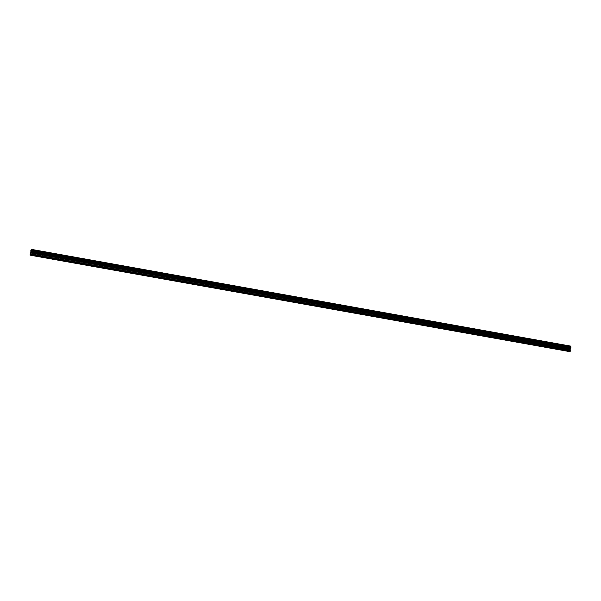 <?xml version="1.0" encoding="UTF-8"?>
<svg xmlns="http://www.w3.org/2000/svg" width="601" height="601" viewBox="0 0 601 601"><rect width="100%" height="100%" fill="white"/><g stroke="black" fill="none" stroke-linecap="round" stroke-linejoin="round"><path stroke-width="0.45" stroke-dasharray="3 2.25" d="M41.401 253.938L42.641 254.17L41.401 253.938M42.498 251.413L40.575 251.045L42.498 251.406M59.679 257.213L60.881 257.438L59.679 257.213M60.716 254.674L58.838 254.321L60.716 254.674M77.875 260.473L79.054 260.691L77.875 260.473M78.859 257.934L77.026 257.581L78.859 257.927M96.01 263.719L97.159 263.937L96.01 263.719M96.926 261.172L95.146 260.834L96.926 261.172M114.077 266.957L115.189 267.167L114.077 266.957M114.934 264.402L113.198 264.072L114.934 264.402M132.07 270.18L133.159 270.382L132.07 270.18M132.866 267.618L131.176 267.295L132.866 267.618M149.995 273.387L151.054 273.583L149.995 273.387M150.738 270.826L149.086 270.51L150.738 270.826M167.852 276.588L168.889 276.783L167.852 276.588M168.535 274.018L166.928 273.71L168.535 274.018M185.641 279.773L186.648 279.961L185.641 279.773M186.272 277.204L184.702 276.903L186.272 277.196M203.363 282.943L204.348 283.131L203.363 282.943M203.934 280.366L202.409 280.081L203.934 280.366M221.025 286.106L222.498 286.376L221.025 286.106M221.536 283.529L220.049 283.244L221.536 283.522M238.612 289.261L237.155 289.013L238.612 289.261M239.07 286.669L240.535 286.902L239.07 286.669M256.537 289.802L258.032 290.043L256.537 289.802M273.59 295.527L272.103 295.271L273.59 295.527M273.943 292.927L275.461 293.168L273.943 292.927M290.989 298.637L289.99 298.479L290.989 298.637M291.282 296.038L292.83 296.285L291.282 296.038M308.313 301.74L307.299 301.574L308.313 301.74M308.553 299.133L310.139 299.388L308.553 299.133M325.577 304.835L324.54 304.662L325.577 304.835M325.765 302.22L327.38 302.476L325.765 302.22M342.773 307.915L341.721 307.742L342.773 307.915M342.908 305.3L344.553 305.563L342.908 305.293M359.909 310.98L358.835 310.807L359.909 310.98M359.991 308.366L361.667 308.636L359.991 308.358M376.985 314.038L375.88 313.857L376.985 314.038M377.007 311.416L378.72 311.694L377.007 311.416M393.993 317.088L392.874 316.9L393.993 317.088M393.963 314.458L395.706 314.736L393.963 314.458M410.934 320.123L409.792 319.935L410.934 320.123M410.859 317.486L412.632 317.771L410.859 317.486M427.814 323.143L426.657 322.955L427.814 323.143M427.687 320.506L429.497 320.799L427.687 320.506M444.635 326.155L443.455 325.96L444.635 326.155M444.462 323.518L446.303 323.811L444.462 323.511M461.395 329.16L460.193 328.957L461.395 329.16M461.17 326.516L463.04 326.816L461.17 326.516M461.17 326.508L463.04 326.816L461.17 326.508M478.095 332.15L476.863 331.947L478.095 332.15M477.81 329.498L479.726 329.806L477.81 329.498M477.818 329.498L479.726 329.806L477.818 329.498M494.728 335.133L493.481 334.922L494.728 335.133M494.398 332.473L496.343 332.789L494.398 332.473M511.308 338.1L510.031 337.89L511.308 338.1M510.925 335.441L512.908 335.764L510.925 335.433M527.821 341.052L526.521 340.842L527.821 341.052M527.393 338.393L529.406 338.724L527.393 338.393M544.273 344.005L542.951 343.78L544.273 344.005M543.8 341.338L545.851 341.668L543.8 341.33M560.665 346.942L559.328 346.717L560.665 346.942M560.14 344.268L562.236 344.606L560.14 344.268M560.883 346.972L558.795 346.619L560.883 346.972M561.281 344.689L559.185 344.35L561.281 344.689M544.476 344.035L542.425 343.689L544.476 344.035M544.874 341.751L542.823 341.413L544.874 341.751M528.009 341.083L525.995 340.752L528.009 341.083M528.414 338.791L526.393 338.468L528.414 338.791M511.481 338.123L509.505 337.792L511.481 338.123M511.887 335.831L509.903 335.508L511.887 335.831M494.901 335.155L492.955 334.832L494.901 335.155M495.299 332.856L493.353 332.541L495.299 332.856M478.253 332.173L476.345 331.857L478.253 332.173M478.659 329.874L476.743 329.558L478.659 329.874M461.545 329.183L459.667 328.867L461.545 329.183M461.951 326.876L460.073 326.568L461.951 326.876M444.778 326.178L442.937 325.87L444.778 326.178M445.183 323.864L443.343 323.571L445.183 323.864M427.942 323.165L426.139 322.865L427.942 323.165M428.355 320.851L426.545 320.558L428.355 320.851M411.054 320.138L409.273 319.845L411.054 320.138M411.46 317.816L409.687 317.531L411.46 317.816M394.091 317.103L392.355 316.81L394.091 317.103M394.504 314.774L392.761 314.496L394.504 314.774M377.075 314.053L375.37 313.767L377.075 314.053M377.488 311.724L375.775 311.453L377.488 311.724M359.991 310.995L358.316 310.717L359.991 310.995M360.405 308.659L358.729 308.388L360.405 308.659M342.848 307.922L341.203 307.652L342.848 307.922M343.261 305.586L341.616 305.323L343.261 305.586M325.637 304.842L324.022 304.572L325.637 304.842M326.05 302.498L324.442 302.243L326.05 302.498M308.366 301.747L306.78 301.484L308.366 301.747M308.779 299.403L307.201 299.148L308.779 299.403M291.027 298.637L289.472 298.389L291.027 298.637M291.44 296.293L289.892 296.045L291.44 296.293M274.041 293.168L272.516 292.927L274.041 293.168M256.574 290.035L255.079 289.802L256.574 290.035M239.04 286.895L237.575 286.662L239.04 286.895M221.438 283.74L222.926 284.018L221.438 283.74M203.341 282.936L204.873 283.221L203.341 282.936M203.769 280.569L205.294 280.855L203.769 280.569M185.611 279.758L187.174 280.051L185.611 279.758M186.032 277.384L187.602 277.685L186.032 277.384M167.807 276.573L169.414 276.873L167.807 276.573M168.235 274.191L169.843 274.499L168.235 274.191M149.934 273.372L151.587 273.68L149.934 273.372M150.363 270.991L152.015 271.299L150.363 270.991M131.995 270.157L133.692 270.473L131.995 270.157M132.43 267.768L134.121 268.091L132.43 267.768M113.995 266.934L115.73 267.257L113.995 266.934M114.423 264.545L116.158 264.868L114.423 264.545M95.912 263.696L97.7 264.027L95.912 263.696M96.348 261.3L98.128 261.638L96.348 261.3M77.769 260.443L79.602 260.789L77.769 260.443M78.205 258.047L80.038 258.392L78.205 258.047M59.559 257.183L61.437 257.536L59.559 257.183M59.995 254.779L61.873 255.132L59.995 254.779M41.274 253.907L43.197 254.268L41.274 253.907M41.709 251.503L43.633 251.864L41.709 251.503M569.823 348.317L569.748 348.745L569.823 348.317M569.733 348.82L569.658 349.249L569.733 348.82M569.417 349.286L569.861 348.249L569.417 349.286M569.147 348.783L569.222 349.181L569.147 348.783M568.967 349.219L569.147 348.46L568.967 349.219M570.725 346.116L569.109 345.883L568.554 346.8L567.885 351.307M31.59 251.924L31.507 252.382L31.59 251.924M31.492 252.458L31.41 252.908L31.5 252.458M31.252 252.953L31.628 251.857L31.252 252.953M31.252 251.924L31.049 252.908L31.275 251.947M31.485 255.417L32.416 250.692L32.356 249.595L31.312 249.347M568.456 351.292L31.139 255.23M568.351 351.269L31.207 255.245M567.81 350.969L31.628 255.102M568.651 348.302L31.913 252.165M568.644 348.227L31.943 252.097M569.019 346.078L32.356 249.828M569.109 345.883L32.356 249.595M569.605 351.472L30.388 255.079M569.5 351.457L30.456 255.094M567.945 350.21L31.77 254.298M567.983 350.098L31.785 254.17M568.501 349.264L31.718 253.179M568.546 349.143L31.725 253.051M568.659 348.467L31.861 252.33M568.666 348.347L31.891 252.21M568.523 347.686L32.176 251.586M568.501 347.648L32.199 251.556M568.448 347.408L32.304 251.331M568.448 347.31L32.326 251.233M568.523 346.89L32.409 250.79M568.554 346.8L32.416 250.692M568.689 346.589L32.401 250.437M568.726 346.559L32.386 250.392M569.049 345.973L32.364 249.708M42.078 257.296L42.641 254.17M60.318 260.556L60.881 257.438M78.491 263.801L79.054 260.691M96.596 267.039L97.159 263.937M114.633 270.262L115.189 267.167M132.603 273.47L133.159 270.382M150.498 276.67L151.054 273.583M168.333 279.863L168.889 276.783M186.1 283.033L186.648 279.961M203.799 286.196L204.348 283.131M221.431 289.351L221.979 286.286M238.995 292.492L239.544 289.434M256.499 295.617L257.048 292.567M273.936 298.735L274.477 295.692M291.305 301.845L291.853 298.802M308.613 304.94L309.154 301.897M325.862 308.02L326.396 304.985M343.036 311.093L343.577 308.065M360.157 314.15L360.69 311.13M377.21 317.2L377.744 314.18M394.203 320.235L394.729 317.223M411.129 323.263L411.662 320.258M427.995 326.275L428.528 323.278M444.8 329.28L445.326 326.283M461.545 332.27L462.071 329.288M478.223 335.253L478.749 332.27M494.848 338.228L495.374 335.245M511.413 341.188L511.932 338.213M527.911 344.133L528.429 341.173M544.356 347.077L544.874 344.118M560.741 350L561.251 347.047M561.792 347.138L562.19 344.861M545.408 344.208L545.806 341.924M528.963 341.263L529.361 338.972M512.458 338.303L512.863 336.012M495.9 335.343L496.298 333.044M479.275 332.361L479.681 330.062M462.59 329.378L462.995 327.072M445.852 326.381L446.258 324.067M429.046 323.368L429.452 321.054M412.181 320.348L412.587 318.034M395.248 317.313L395.661 314.999M378.262 314.27L378.675 311.949M361.209 311.22L361.622 308.891M344.095 308.155L344.508 305.819M326.914 305.075L327.327 302.739M309.673 301.987L310.086 299.651M292.364 298.892L292.785 296.548M274.995 295.782L275.416 293.431M257.566 292.657L257.987 290.306M240.062 289.524L240.49 287.165M222.498 286.376L222.926 284.018M204.873 283.221L205.294 280.855M187.174 280.051L187.602 277.685M169.414 276.873L169.843 274.499M151.587 273.68L152.015 271.299M133.692 270.473L134.121 268.091M115.73 267.257L116.158 264.868M97.7 264.027L98.128 261.638M79.602 260.789L80.038 258.392M61.437 257.536L61.873 255.132M43.197 254.268L43.633 251.864M40.087 253.72L40.522 251.308M58.35 256.988L58.785 254.591M76.545 260.248L76.973 257.852M94.665 263.493L95.093 261.104M112.718 266.724L113.146 264.342M130.695 269.947L131.131 267.565M148.612 273.154L149.04 270.781M166.454 276.347L166.883 273.981M184.229 279.533L184.657 277.166M201.936 282.71L202.364 280.344M219.583 285.866L220.004 283.507M237.155 289.013L237.575 286.662M254.659 292.146L255.079 289.802M272.103 295.271L272.516 292.927M289.472 298.389L289.892 296.045M306.78 301.484L307.201 299.148M324.022 304.572L324.442 302.243M341.203 307.652L341.616 305.323M358.316 310.717L358.729 308.388M375.37 313.767L375.775 311.453M392.355 316.81L392.761 314.496M409.273 319.845L409.687 317.531M426.139 322.865L426.545 320.558M442.937 325.87L443.343 323.571M459.667 328.867L460.073 326.568M476.345 331.857L476.743 329.558M492.955 334.832L493.353 332.541M509.505 337.792L509.903 335.508M525.995 340.752L526.393 338.468M542.425 343.689L542.823 341.413M558.795 346.619L559.185 344.35M558.81 349.662L559.328 346.717M542.44 346.739L542.951 343.78M526.003 343.802L526.521 340.842M509.513 340.85L510.031 337.89M492.955 337.89L493.481 334.922M476.345 334.922L476.863 331.947M459.667 331.94L460.193 328.957M442.929 328.95L443.455 325.96M426.124 325.945L426.657 322.955M409.266 322.932L409.792 319.935M392.34 319.905L392.874 316.9M375.355 316.87L375.88 313.857M358.301 313.82L358.835 310.807M341.18 310.762L341.721 307.742M324.007 307.689L324.54 304.662M306.758 304.602L307.299 301.574M289.449 301.514L289.99 298.479M272.073 298.404L272.614 295.361M254.636 295.286L255.177 292.244M237.125 292.154L237.673 289.104M219.553 289.013L220.101 285.956M201.913 285.866L202.462 282.801M184.206 282.695L184.755 279.63M166.432 279.518L166.98 276.445M148.59 276.332L149.146 273.252M130.672 273.124L131.236 270.044M112.695 269.917L113.251 266.821M94.642 266.686L95.206 263.591M76.53 263.448L77.086 260.346M58.335 260.195L58.906 257.085M40.079 256.935L40.643 253.817"/><path stroke-width="0.9" d="M40.838 257.063L42.078 257.296L40.838 257.063M59.108 260.331L60.318 260.556L59.108 260.331M77.311 263.584L78.491 263.801L77.311 263.584M95.446 266.829L96.596 267.039L95.446 266.829M113.514 270.059L114.633 270.262L113.514 270.059M131.506 273.275L132.603 273.47L131.506 273.275M149.439 276.475L150.498 276.67L149.439 276.475M167.296 279.668L168.333 279.863L167.296 279.668M185.093 282.853L186.1 283.033L185.093 282.853M202.815 286.016L203.799 286.196L202.815 286.016M220.469 289.179L221.431 289.351L220.469 289.179M238.064 292.319L237.125 292.161L238.064 292.319M255.59 295.452L254.629 295.294L255.59 295.452M273.049 298.577L272.073 298.412L273.049 298.577M290.441 301.687L289.449 301.514L290.441 301.687M307.772 304.782L306.758 304.609L307.772 304.782M325.036 307.87L323.999 307.689L325.036 307.87M342.239 310.942L341.18 310.762L342.239 310.942M359.375 314.007L358.301 313.82L359.375 314.007M376.444 317.058L375.347 316.87L376.444 317.058M393.46 320.1L392.34 319.905L393.46 320.1M410.4 323.128L409.266 322.932L410.4 323.128M427.288 326.148L426.124 325.945L427.288 326.148M444.109 329.153L442.929 328.95L444.109 329.153M460.869 332.15L459.667 331.947L460.869 332.15M477.57 335.133L476.345 334.922L477.57 335.133M494.21 338.108L492.955 337.897L494.21 338.108M510.782 341.067L509.513 340.857L510.782 341.067M527.302 344.02L526.003 343.802L527.302 344.02M543.755 346.965L542.44 346.739L543.755 346.965M560.155 349.895L558.81 349.669L560.155 349.895M569.44 351.555L30.471 255.207L569.44 351.555M568.291 351.367L31.214 255.365L568.291 351.367M570.154 349.519L570.942 347.25L570.725 346.116L31.312 249.347L30.343 255.185L570.229 351.352L570.154 349.519L30.643 252.946M570.747 346.334L31.237 249.558M570.372 348.482L30.816 251.842M570.334 348.557L30.816 251.924M570.229 351.352L30.05 254.771M570.041 351.653L30.073 255.125M570.755 346.221L31.267 249.445M570.867 346.867L31.004 250.069M570.89 346.912L30.974 250.099M570.942 347.153L30.869 250.332M570.942 347.25L30.839 250.422M570.867 347.671L30.756 250.872M570.837 347.761L30.749 250.97M570.702 347.979L30.771 251.233M570.672 348.009L30.779 251.271M570.311 348.595L30.824 251.969M570.274 348.708L30.816 252.097M570.154 349.391L30.681 252.818M570.364 350.466L30.23 253.84M570.364 350.593L30.2 253.968"/></g></svg>
